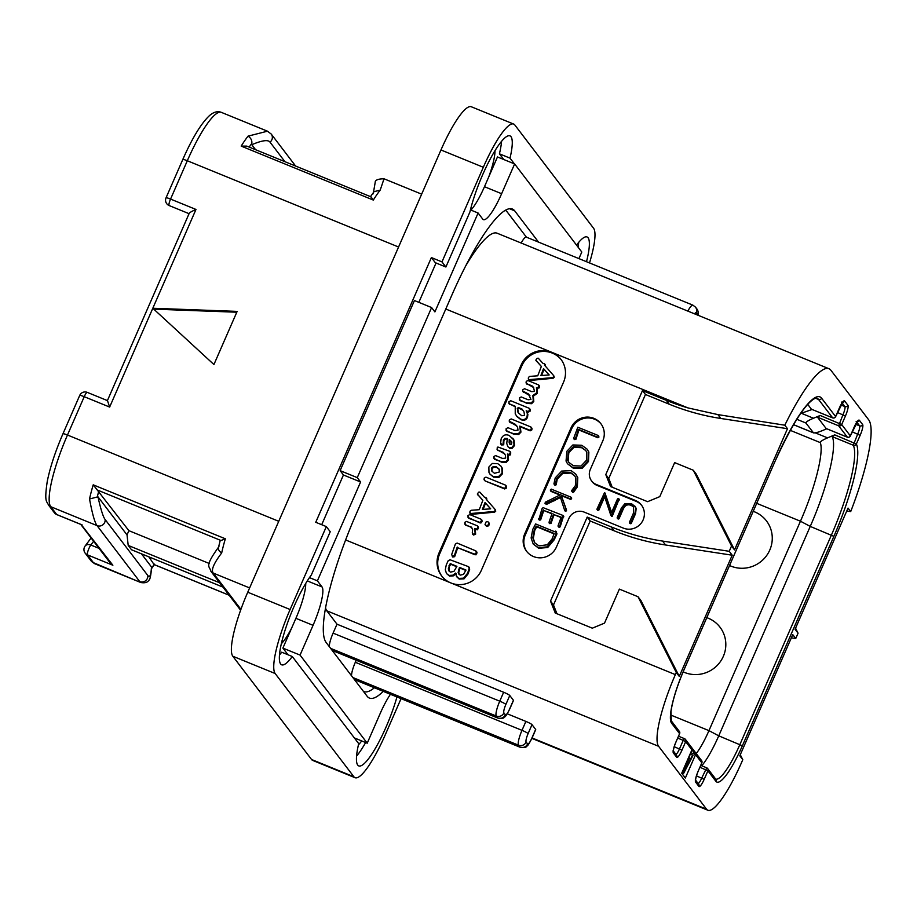 <?xml version="1.0" encoding="UTF-8"?>
<svg xmlns="http://www.w3.org/2000/svg" width="917" height="917" viewBox="0 0 917 917"><rect width="100%" height="100%" fill="white"/><g stroke="black" fill="none" stroke-linecap="round" stroke-linejoin="round"><path stroke-width="1.38" d="M483.316 167.272L440.962 149.975A58.401 11.841 -67.8 0 1 471.315 106.762L513.669 124.059A58.401 11.841 112.2 0 0 483.316 167.272L441.983 261.895L445.891 267.007L435.3 262.686L431.391 257.562L315.746 522.277L326.337 526.599L290.104 609.518A58.401 11.841 112.2 0 0 275.157 673.525L353.905 776.791A58.401 11.841 112.2 0 0 355.051 777.708A58.401 11.841 112.2 0 0 385.404 734.483L401.061 698.639M440.962 149.975L247.75 592.222A58.401 11.841 -67.8 0 0 232.803 656.228L311.551 759.494A58.401 11.841 -67.8 0 0 312.697 760.411L355.051 777.708M589.516 262.927A58.401 11.841 112.2 0 0 593.563 228.241L514.815 124.976A58.401 11.841 112.2 0 0 513.669 124.059M396.946 696.954A52.556 10.66 -67.8 0 1 358.753 765.901A52.556 10.66 -67.8 0 1 358.707 743.63L292.282 656.515A52.556 10.66 -67.8 0 1 281.657 664.802A52.556 10.66 -67.8 0 1 285.806 627.939A52.556 10.66 -67.8 0 1 311.31 575.062L330.235 531.722L326.337 526.599M356.564 756.135A52.556 10.66 112.2 0 0 365.642 742.529M279.467 655.036A52.556 10.66 112.2 0 0 281.691 652.193L292.282 656.515M503.777 159.512L499.421 153.815A52.556 10.66 112.2 0 0 501.576 141.298M578.088 247.154A52.556 10.66 112.2 0 0 578.673 242.397M488.772 176.855L497.472 156.945L514.632 163.948L501.622 193.716L484.474 186.713L488.772 176.855A36.68 7.439 112.2 0 0 494.985 150.686M436.045 262.996L418.851 302.346M470.432 209.89L478.101 213.019L434.899 311.895L431.598 307.55L414.438 300.547L340.127 470.639L343.439 474.983L321.707 524.707M281.336 643.723A36.68 7.439 112.2 0 0 291.595 628.179L295.904 618.322A35.041 7.107 112.2 0 0 305.728 583.441M287.984 654.761L282.894 648.09L291.595 628.179M358.432 744.822A36.68 7.439 112.2 0 0 361.699 740.925M499.421 153.815L510.012 158.137A52.556 10.66 -67.8 0 0 509.967 135.865A52.556 10.66 -67.8 0 0 489.758 159.925A52.556 10.66 -67.8 0 0 469.928 211.976L445.891 267.007M576.541 245.126A52.556 10.66 -67.8 0 1 587.063 236.964A52.556 10.66 -67.8 0 1 586.502 261.7M514.357 163.834L510.012 158.137M441.983 261.895L431.391 257.562M578.925 258.605L581.802 252.026L514.632 163.948M354.363 737.921L367.224 743.183L380.223 713.415A35.041 7.107 112.2 0 1 390.436 694.295M282.894 648.09L300.054 655.093L367.224 743.183M300.054 655.093L313.052 625.325A35.041 7.107 112.2 0 0 322.027 586.926L307.287 580.908M309.465 577.618L317.397 580.851L322.027 586.926M343.439 474.983L360.587 481.987L317.397 580.851M431.598 307.55L357.275 477.642L340.127 470.639M357.275 477.642L360.587 481.987M478.101 213.019L482.732 219.094A35.041 7.107 112.2 0 0 483.419 219.644A35.041 7.107 112.2 0 0 501.622 193.716M470.914 210.085A35.041 7.107 112.2 0 0 484.474 186.713M383.237 691.361A116.803 23.682 -67.8 0 1 369.448 698.089A116.803 23.682 -67.8 0 1 367.155 696.278L326.131 642.473A116.803 23.682 -67.8 0 1 356.025 514.46L451.703 295.469A116.803 23.682 -67.8 0 1 512.408 209.03A116.803 23.682 -67.8 0 1 514.701 210.853L538.531 242.111M505.301 210.36A116.803 23.682 -67.8 0 1 507.239 212.01L526.415 237.159M521.188 243.039A13.549 2.751 -67.8 0 1 526.255 237.102L692.92 305.166A13.549 2.751 112.2 0 0 687.842 311.104M465.71 265.907A101.615 20.61 -67.8 0 1 497.117 233.205L828.957 368.726A101.615 20.61 112.2 0 0 784.814 425.201L787.474 428.697L734.528 549.891L696.255 474.123L693.275 470.226L674.648 462.615L659.782 496.636L647.597 501.679L610.539 486.537L605.782 474.582L642.473 390.596L645.453 394.493L669.272 404.225A233.594 227.141 142.7 0 0 720.831 418.473L787.474 428.697M734.528 549.891L731.548 545.982L729.233 551.3L732.213 555.209L679.256 676.402L676.288 672.493L675.359 674.614A65.405 13.262 112.2 0 0 658.612 746.3L326.773 610.779A65.405 13.262 -67.8 0 1 325.558 607.788M326.773 610.779L336.998 624.19L333.089 633.12A13.549 2.751 -67.8 0 0 329.295 646.623M791.348 637.842L795.738 638.519L798.065 633.2L795.085 629.291L848.03 508.098L850.701 511.594A101.615 20.61 112.2 0 0 868.663 419.78L830.94 370.319A101.615 20.61 112.2 0 0 828.957 368.726M374.388 687.75A116.803 23.682 -67.8 0 1 363.774 691.567A116.803 23.682 -67.8 0 1 363.464 691.429M526.14 742.036L527.596 743.939A7.714 1.559 112.2 0 0 531.745 738.357L535.654 729.428L532.009 724.659L528.112 733.589A7.714 1.559 112.2 0 0 526.14 742.036A5.834 5.674 142.7 0 1 518.518 745.189L519.973 747.103L354.329 679.451M535.654 729.428A5.834 0.676 23.6 0 1 535.711 729.611L531.814 738.54A5.834 0.676 23.6 0 0 531.745 738.357M507.273 713.804L525.888 721.415A5.834 0.676 23.6 0 1 532.009 724.659M513.417 700.267A5.834 0.676 23.6 0 1 513.474 700.45L509.577 709.38A5.834 0.676 23.6 0 0 509.52 709.196L513.417 700.267L509.772 695.499L505.875 704.428A7.714 1.559 112.2 0 0 503.903 712.876L505.359 714.79A5.834 5.674 142.7 0 1 497.736 717.942L332.092 650.291M336.998 624.19L503.651 692.255A5.834 0.676 23.6 0 1 509.772 695.499M658.612 746.3L706.583 809.218A65.405 13.262 112.2 0 0 707.867 810.238A65.405 13.262 112.2 0 0 741.864 761.832L742.793 759.712L739.813 755.803L792.758 634.61L795.738 638.519M351.532 675.783A13.549 2.751 -67.8 0 1 355.326 662.28L356.22 660.24M438.991 553.031L521.2 364.863A23.361 22.719 142.7 0 1 551.667 352.254A23.361 22.719 142.7 0 1 560.952 359.349A23.361 22.719 142.7 0 1 563.554 382.16L481.345 570.328A23.361 22.719 142.7 0 1 450.877 582.948A23.361 22.719 142.7 0 1 441.593 575.853A23.361 22.719 142.7 0 1 438.991 553.031L439.656 553.902A23.361 22.719 -37.3 0 0 441.925 576.277M642.473 390.596L666.292 400.328A233.594 227.141 -37.3 0 0 687.91 407.893L717.873 414.599L784.814 425.201M645.453 394.493L608.762 478.479L612.235 487.236M691.922 749.854L681.709 773.249L685.343 778.017L695.567 754.634L685.675 741.658L683.222 740.363L679.508 748.868A7.474 1.513 -67.8 0 1 675.944 754.382M850.701 511.594L846.758 511.021M798.065 633.2L795.555 628.225M742.793 759.712L740.283 754.737M731.548 545.982L693.275 470.226M676.288 672.493L638.003 596.726L619.376 589.115L604.509 623.136L592.325 628.179L555.266 613.049L550.509 601.082L587.201 517.096L611.031 526.828A233.594 227.141 -37.3 0 0 662.59 541.076L729.233 551.3M601.197 424.124A17.515 17.033 -37.3 0 0 571.715 428.686L571.062 427.826A17.515 17.033 142.7 0 1 600.876 423.688A17.515 17.033 142.7 0 1 602.824 440.802L590.284 469.504A11.68 11.359 -37.3 0 0 596.222 484.451L635.401 500.453A15.188 14.764 142.7 0 1 641.121 523.252A15.188 14.764 142.7 0 1 623.331 528.1L584.152 512.099A11.68 11.359 -37.3 0 0 568.918 518.403L556.378 547.105A17.515 17.033 142.7 0 1 526.564 551.243A17.515 17.033 142.7 0 1 524.616 534.13L525.269 535.001A17.515 17.033 -37.3 0 0 526.897 551.667M571.062 427.826L524.616 534.13M608.762 478.479L605.782 474.582M662.59 541.076L665.559 544.985L732.213 555.209M665.559 544.985A233.594 227.141 142.7 0 1 614 530.737L590.181 521.005L587.201 517.096M679.256 676.402L640.983 600.635L638.003 596.726M590.181 521.005L553.49 604.991L556.974 613.748M553.49 604.991L550.509 601.082M561.284 359.785A23.361 22.719 -37.3 0 0 521.865 365.734L439.656 553.902M528.742 379.443L530.267 380.44L553.054 378.297L554.246 377.288L553.776 375.821M545.317 366.066L544.698 364.187M536.307 360.794L541.328 366.502M519.801 399.846L526.966 403.446L531.631 403.698L533.786 401.405L533.362 396.155L537.305 393.336L536.961 388.35L539.483 387.788L538.932 385.484M526.507 383.409L533.705 387.616M523.171 391.662L529.946 395.754M526.702 411.412L526.198 410.759L527.917 411.458L529.728 410.403L529.143 408.26L510.746 400.74L508.843 401.806L509.348 403.87L515.228 406.277L515.239 413.876L517.016 416.605L520.902 419.631C524.054 420.914 526.266 420.101 527.539 417.189L527.883 414.427L526.702 411.412L528.421 412.111L530.221 411.057L529.636 408.913M509.199 403.698L514.976 406.621M506.425 430.658L513.738 434.2L518.713 434.475L520.948 432.125L520.248 426.783L530.164 430.83L531.952 429.809L531.298 427.597M509.726 421.877L516.787 425.935M501.06 444.092L502.986 445.054L503.765 444.321L503.892 440.573L505.313 439.048L507.525 439.014M507.754 446.545L509.714 448.31L512.213 448.253L514.483 445.582L514.093 440.206L509.256 435.495C505.519 433.97 502.814 435.117 501.14 438.934L500.567 443.45L502.493 444.413L503.261 443.679L503.387 439.919L504.82 438.395L507.388 438.509L506.723 443.301L507.754 446.545L509.21 447.656L511.72 447.599L513.99 444.94L513.6 439.552L512.706 438.131M494.183 458.489L501.53 462.168L506.287 462.351L508.534 460.013L507.938 454.706L510.024 455.13L510.815 452.941L510.207 451.932M497.495 449.846L504.74 453.984M489.987 474.158L493.575 477.161L498.963 477.356L502.573 473.653L502.321 468.243L500.9 466.065L497.748 463.658L492.303 463.463L488.853 467.062L488.967 472.404L489.987 474.158L493.082 476.508L498.47 476.702L502.069 473L501.828 467.59L500.9 466.065M484.497 480.038L485.219 481.001L504.705 488.956L506.482 488.027L505.955 485.769M470.249 513.325L471.774 514.322L494.561 512.179L495.753 511.17L495.283 509.703M486.824 499.948L486.205 498.069M477.814 494.676L482.835 500.384M485.506 525.063L486.514 526.152L488.016 526.083L489.139 524.902L488.222 522.231M468.312 517.589L480.244 523.011L482.078 521.727L481.356 519.756M465.217 524.306L465.802 525.269L471.338 527.08L472.645 529.602L472.301 532.548L473.023 534.382L472.335 533.889L473.516 535.024L475.625 534.21L475.235 529.12L477.47 529.808L478.445 527.458L477.803 526.473M457.721 547.724L474.421 554.097L476.336 553.123L475.763 550.865L457.125 543.059L455.382 544.033L451.68 554.556L452.78 557.055L454.809 556.287L457.721 547.724L474.926 554.739L476.829 553.765L476.255 551.518M446.487 573.538L449.055 575.429L452.86 575.2L455.703 573.056L456.368 576.094L458.672 578.409L463.566 578.18L467.555 573.297L469.172 568.586L468.553 566.672L450.087 559.783L448.241 560.631L446.281 564.861L445.295 569.721L446.487 573.538L449.548 576.082L453.365 575.853L456.196 573.71M456.861 576.747L459.165 579.063L464.059 578.833L468.048 573.95L469.664 569.239L469.057 567.325M529.235 380.326L528.742 379.672L552.561 377.644L553.753 376.646L553.283 375.179L544.801 365.482L544.205 363.533L543.013 363.441L538.256 358.203L537.121 358.306L535.815 360.14L541.351 366.422L537.752 375.81L529.774 376.394L528.433 377.403L528.742 379.672L528.238 378.801M535.815 360.14L536.72 361.47M545.237 364.576L544.205 363.533M553.937 376.016L553.283 375.179M553.054 378.297L552.561 377.644M540.858 375.557L543.529 368.623L549.18 374.95L540.858 375.557M541.626 375.5L544.033 369.276L543.529 368.623M544.033 369.276L549.1 374.961M520.386 400.752L526.473 402.792L531.138 403.044L533.281 400.763L532.869 395.502L536.812 392.694L536.468 387.696L538.99 387.134L538.439 384.842L527.894 380.532L526.198 381.415L526.622 383.673L532.112 385.919L533.465 387.283L534.485 391.399L531.711 391.639L524.558 388.716L522.816 389.771L522.667 391.009L528.479 394.001L530.954 399.468L528.123 399.766L521.211 396.946L519.492 397.863L519.882 400.099L519.309 399.193M528.971 394.642L528.479 394.001M522.667 391.009L523.779 392.522M532.605 386.573L532.112 385.919M526.014 382.756L527.115 384.326M539.597 386.504L538.439 384.842M536.961 388.35L536.468 387.696M533.362 396.155L532.869 395.502M516.512 415.951L520.409 418.977C523.55 420.261 525.762 419.447 527.046 416.536L527.39 413.773L526.198 410.759M508.706 403.044L509.841 404.523M530.301 409.773L529.143 408.26M521.739 415.756L518.036 412.524L517.257 408.26L518.506 407.618L522.014 409.039L524.031 411.962L524.513 415.39L521.739 415.756M518.518 413.212L517.75 408.902L519.011 408.26L523.103 410.346M519.011 408.26L518.506 407.618M522.507 409.693L522.014 409.039M507.067 431.471L513.245 433.546L518.22 433.821L520.443 431.483L519.744 426.13L529.671 430.176L531.459 429.156L530.805 426.944L511.182 418.931L509.348 419.986L509.222 421.235L515.4 424.353L517.612 427.379L517.99 430.153L514.964 430.543L507.915 427.666L506.081 428.778L506.574 430.818L505.92 430.004M515.893 425.007L515.4 424.353M509.222 421.235L510.368 422.748M531.998 428.571L530.805 426.944M520.248 426.783L519.744 426.13M500.567 443.45L501.748 445.066M510.402 444.619L509.153 442.785L509.233 439.438L511.434 441.478L511.697 443.966L510.998 444.619L509.76 444.103M510.024 444.39L509.726 440.08L511.927 442.132M509.726 440.08L509.233 439.438M494.756 459.406L501.026 461.515L505.794 461.698L508.029 459.36L507.445 454.053L509.531 454.477L510.31 452.287L509.714 451.279L497.885 447.015L497.129 447.954L497.576 450.029L503.307 452.368L505.416 455.164L505.668 458.076L502.699 458.489L495.593 455.589L493.85 456.54L494.263 458.752L493.69 457.847M503.811 453.021L503.307 452.368M497.003 449.192L498.08 450.683M510.815 452.941L509.714 451.279M507.938 454.706L507.445 454.053M494.481 473.31L491.753 471.029L491.397 468.174L493.3 466.501L496.372 466.868L499.043 469.034L499.467 471.946L494.481 473.31M492.085 471.521L491.902 468.816L493.793 467.154L496.876 467.521L499.536 469.687M485.219 481.001L504.201 488.303L505.989 487.374L505.462 485.116L485.93 477.138L484.119 478.17L484.726 480.348L484.004 479.385M506.562 486.721L505.462 485.116M470.742 514.208L470.249 513.554L494.068 511.526L495.26 510.528L494.79 509.061L486.308 499.364L485.712 497.415L484.52 497.323L479.774 492.085L478.628 492.188L477.321 494.022L482.858 500.304L479.259 509.692L471.281 510.276L469.94 511.285L470.249 513.554L469.756 512.683M477.321 494.022L478.227 495.352M486.744 498.458L485.712 497.415M495.444 509.898L494.79 509.061M494.561 512.179L494.068 511.526M482.365 509.439L485.036 502.505L490.687 508.832L482.365 509.439M483.133 509.382L485.54 503.158L485.036 502.505M485.54 503.158L490.606 508.843M486.514 526.152L486.021 525.498L487.523 525.43L488.646 524.249L488.704 522.667L487.729 521.578L486.251 521.67L485.013 524.421L486.021 525.498L485.013 524.421M489.197 523.32L487.729 521.578M469.046 518.437L479.751 522.358L481.585 521.074L480.852 519.114L469.733 514.563L467.957 515.652L468.541 517.784L467.819 516.936M482.067 520.26L480.852 519.114M473.516 535.024L473.023 534.382L475.132 533.556L474.742 528.479L476.978 529.155L477.952 526.817L477.31 525.819L466.547 521.429L464.862 522.335L465.309 524.627L471.808 527.607M464.724 523.653L465.802 525.269M478.445 527.458L477.31 525.819M477.47 529.808L476.978 529.155M475.235 529.12L474.742 528.479M452.78 557.055L452.287 556.401L454.316 555.633L457.228 547.071M476.978 552.401L475.763 550.865M469.515 567.669L468.553 566.672M456.368 576.094L457.468 577.71M460.128 575.165L458.145 572.472L459.451 567.382L465.974 570.042L463.543 574.363L460.128 575.165M450.43 572.116L449.009 571.062L448.31 568.872L450.213 563.611L456.907 566.339L453.938 571.383L450.43 572.116M459.062 574.489L458.638 573.125L459.944 568.036L465.836 570.443M459.944 568.036L459.451 567.382M449.273 571.36L449.353 566.557L450.705 564.264L456.746 566.729M450.705 564.264L450.213 563.611M641.762 505.508A15.188 14.764 -37.3 0 0 636.066 501.324L596.887 485.322A11.68 11.359 142.7 0 1 592.244 481.769L591.58 480.909M571.715 428.686L525.269 535.001M574.271 438.716L574.512 439.575L575.865 439.426L578.959 430.027L597.941 437.776L598.835 437.306L598.595 436.102M567.485 463.727L573.217 468.163L582.066 468.404L588.485 461.492L588.863 452.081L587.018 449.078L581.768 445.249L572.85 444.974L566.866 451.279L566.041 461.045L567.485 463.727L572.724 467.51L581.573 467.75L587.98 460.838L588.37 451.439L587.018 449.078M554.453 484.382L554.945 485.242L556.218 484.749L557.215 479.213L562.683 473.47L570.878 473.069L574.672 475.751M571.75 491.248L572.77 492.418L573.687 492.097L577.366 486.858L577.767 477.528L575.738 474.078L571.153 470.662L561.64 471.086L555.221 477.94L553.96 483.74L555.163 484.577L556.711 478.559L562.178 472.817L570.385 472.415L574.432 475.43L575.727 477.746L575.395 485.597L571.669 490.584L572.265 491.764L576.862 486.205L577.274 476.874L575.738 474.078M545.225 503.731L560.23 496.762L564.494 509.886L566.007 511.147L566.419 509.795L561.158 495.1L570.053 498.733L571.131 498.149L570.867 497.117L551.289 489.128L550.418 489.781L550.739 490.847L560.402 494.79L545.604 502.058L544.916 503.215L546.417 504.442L560.723 497.415M561.651 495.753L570.546 499.387L571.635 498.802L571.36 497.771M550.911 490.435L551.243 491.501L559.909 495.042M539.104 519.194L539.402 520.077L540.64 519.95L543.77 510.494L551.908 513.818M543.77 510.494L552.045 513.428L549.065 522.14L549.673 523.618L549.558 522.793L549.673 523.618L551.014 523.424L554.063 514.701L561.055 517.555M558.591 526.266L558.889 527.172L560.184 526.828L563.531 516.122M533.213 543.999L538.703 548.286L547.713 547.518L554.12 539.895L556.802 534.324L555.702 531.103L554.521 531.665L535.631 523.951L532.708 529.464L531.126 537.958L533.213 543.999L538.21 547.632L547.22 546.876L553.616 539.253L556.31 533.671L555.702 531.103M617.668 518.311L619.032 518.758L623.147 509.336C624.936 505.244 627.641 503.949 631.251 505.427L633.762 507.067M629.876 523.103L631.217 523.561L635.561 513.635L636.192 508.454L635.309 506.688L631.4 503.628L624.901 503.708L621.439 507.892L617.175 517.658L618.092 518.38L622.654 508.683C624.397 504.637 627.102 503.341 630.758 504.786L633.532 506.734L633.578 512.821L629.371 522.449L629.819 523.091L630.724 522.908L635.068 512.981L635.699 507.812L634.816 506.035M597.448 509.772L598.801 510.207L604.67 496.773M611.685 516.42L611.192 515.767L618.574 498.63L617.519 498.859L611.433 512.786L604.555 492.578L596.956 509.118L598.308 509.565L604.337 495.765L610.814 515.308L612.269 516.214L619.078 499.284M611.593 512.42L605.06 493.231M574.512 439.575L574.008 438.922L575.372 438.773L578.467 429.374L597.437 437.122L598.331 436.664L598.102 435.449L577.802 427.23L573.767 438.062M598.835 437.306L598.102 435.449M578.959 430.027L578.467 429.374M576.014 439.002L575.509 438.349M573.48 465.744L568.838 462.409L567.669 460.277L568.311 452.001L573.434 446.705L581.103 447.026L585.642 450.35L586.754 452.253L586.49 460.219L581.034 466.042L573.48 465.744M569.102 462.73L568.162 460.93L568.815 452.654L573.927 447.358L581.607 447.679L585.871 450.671M554.945 485.242L553.96 483.74M555.656 485.231L555.163 484.577M572.77 492.418L572.265 491.764M550.418 489.781L551.243 491.501M571.635 498.802L570.867 497.117M566.534 510.712L561.158 495.1M566.007 511.147L566.041 510.058M564.494 509.886L565.514 510.494M563.772 516.856L563.038 515.469L543.047 507.628L541.924 508.901L538.909 519.435L540.147 519.297L543.277 509.841M538.611 518.552L539.402 520.077M560.344 526.369L559.851 525.716L563.038 515.469M560.184 526.828L559.851 525.716M559.645 527.218L559.679 526.175M554.063 514.701L561.204 517.165L558.098 525.613L559.141 526.564M558.098 525.613L558.889 527.172M549.065 522.14L549.18 522.965L550.521 522.77L553.57 514.047M540.824 519.469L540.319 518.816M556.894 533.511L556.046 532.284M556.802 534.324L556.31 533.671M556.516 534.771L556.023 534.118M556.023 534.691L555.519 534.038M538.887 545.844L534.611 542.715L532.811 537.786L534.279 529.705L536.227 526.14L554.189 533.476L552.137 538.841L547.277 544.801L538.887 545.844M534.863 543.036L533.304 538.439L534.771 530.358L536.72 526.794L554.051 533.877M536.72 526.794L536.227 526.14M629.371 522.449L630.311 523.745M618.585 519.022L618.092 518.38M618.081 518.976L617.175 517.658M605.392 493.713L604.555 492.578M619.376 499.96L618.574 498.63M596.956 509.118L597.85 510.402M698.101 771.335L701.814 762.829A2.338 2.27 -37.3 0 0 701.562 760.548L685.412 739.377A2.338 2.338 0 0 0 684.437 738.632L684.483 738.666A2.338 2.27 142.7 0 1 685.675 741.658L681.961 750.163A9.812 1.994 -67.8 0 1 676.666 757.27L673.353 752.937A9.812 1.994 -67.8 0 1 675.863 742.174L679.589 733.68L671.576 723.169A49.059 9.949 -67.8 0 1 684.139 669.41L775.633 459.979A85.27 17.285 -67.8 0 1 821.609 398.219L835.616 416.57L839.33 408.065A9.812 1.994 -67.8 0 1 844.614 400.958L847.927 405.291A9.812 1.994 -67.8 0 1 845.417 416.043L841.703 424.548L850.334 435.873L854.048 427.368A9.812 1.994 -67.8 0 1 859.344 420.261L862.656 424.605A9.812 1.994 -67.8 0 1 860.135 435.357L856.363 444A85.27 17.285 -67.8 0 1 833.874 536.353L742.369 745.785A49.059 9.949 -67.8 0 1 715.913 781.318L707.913 770.819L704.187 779.324A9.812 1.994 -67.8 0 1 698.903 786.431L695.59 782.086A9.812 1.994 -67.8 0 1 698.101 771.335L701.814 762.829L695.567 754.634L690.799 752.685M684.38 738.621L678.523 736.236L684.437 738.632L683.222 740.363L677.697 738.105M675.863 742.174L679.612 733.749A2.338 2.338 0 0 0 679.325 731.388A2.338 2.27 -37.3 0 1 679.589 733.68L679.543 733.772M775.633 459.979L775.656 460.059C792.288 423.963 805.344 403.446 814.835 398.482L816.944 398.184A82.931 16.815 -67.8 0 1 818.572 399.48L832.67 417.877M807.717 404.363L811.385 409.177L832.567 417.831A2.338 2.27 -37.3 0 0 835.616 416.57L835.559 416.673M842.138 402.964L844.878 406.552A7.474 1.513 -67.8 0 1 842.964 414.748L838.654 425.809A2.338 2.27 142.7 0 0 841.703 424.548L820.188 415.47L813.494 418.244C808.656 420.25 806.123 421.831 805.883 422.989L813.505 432.87L793.469 424.686M820.188 415.47L817.471 417.166L838.654 425.809L847.4 437.18M817.471 417.166L826.114 428.491L847.285 437.134A2.338 2.27 -37.3 0 0 850.334 435.873L850.288 435.976M856.868 422.267L859.607 425.866A7.474 1.513 -67.8 0 1 857.693 434.062L853.303 445.238A2.338 2.247 154 0 0 856.363 444L834.757 434.876L827.547 437.868C822.538 440.045 820.13 441.627 820.302 442.613C824.039 452.459 814.961 488.394 800.449 521.211L708.956 730.631A37.379 7.577 -67.8 0 1 696.221 753.545M834.757 434.876L832.12 436.584L853.303 445.238A82.931 16.815 -67.8 0 1 831.421 535.047L739.927 744.478A46.721 9.479 -67.8 0 1 715.684 779.072L707.649 768.538A2.338 2.27 142.7 0 0 706.72 767.827L701.746 778.017A7.474 1.513 -67.8 0 1 698.181 783.542M700.76 765.374L706.675 767.793A2.338 2.338 0 0 1 707.649 768.538A2.338 2.27 142.7 0 1 707.913 770.819L699.935 767.265M701.562 760.548A2.338 2.338 0 0 1 701.837 762.898L701.78 762.933M812.061 409.475L800.564 413.521M826.79 428.778L822.79 430.44C817.953 432.434 814.8 433.214 813.333 432.755L793.492 424.651M832.12 436.584C837.519 445.903 827.283 487.901 810.238 526.404L718.745 735.835A46.721 9.479 -67.8 0 1 701.757 765.775M753.247 511.342A29.802 28.977 142.7 0 1 754.622 511.869A29.802 28.977 142.7 0 1 769.787 550.028A29.802 28.977 142.7 0 1 730.918 566.121A29.802 28.977 142.7 0 1 729.577 565.525M683.142 671.84A29.802 28.977 -37.3 0 0 684.472 672.425A29.802 28.977 -37.3 0 0 723.341 656.331A29.802 28.977 -37.3 0 0 708.176 618.173A29.802 28.977 -37.3 0 0 706.801 617.657M91.115 537.97L85.098 546.051A5.834 4.493 36.7 0 1 90.84 545.019L93.626 541.271M91.104 560.906A5.834 5.674 -37.3 0 0 93.419 562.683A65.405 13.262 -67.8 0 0 94.703 563.703L91.104 560.906L85.132 553.077A5.834 5.674 -37.3 0 0 87.459 554.854L112.871 565.239L110.143 562.923L80.753 524.398M81.132 524.501L112.871 565.239M56.969 514.632A5.834 1.181 -67.8 0 1 56.82 514.62A5.834 1.181 -67.8 0 1 56.705 514.529A5.834 5.674 -37.3 0 1 54.378 512.752L48.418 504.935C46.905 500.888 44.039 502.929 47.26 481.402C50.137 467.212 55.364 451.336 62.964 433.775L79.71 395.433A5.834 0.676 23.6 0 1 84.226 396.694L109.639 407.068L107.495 400.672M189.177 213.409L107.415 400.603L87.264 392.373A5.834 5.834 0 0 0 79.71 395.433M189.189 213.695C188.868 213.008 191.137 211.598 195.974 209.454L152.807 308.261L213.925 364.542L237.148 311.39L152.807 308.261L109.639 407.068M153.769 309.144L236.792 312.216M255.602 149.712L251.785 144.703L251.785 143.499C252.209 140.519 250.971 138.066 248.06 136.14L267.466 131.2M373.23 193.808L375.168 182.529C375.019 180.11 377.976 178.861 384.017 178.792L380.211 190.106A65.405 13.262 112.2 0 0 373.334 200.078L241.194 146.112A65.405 13.262 -67.8 0 1 248.06 136.14M370.319 196.88L374.044 191.676L380.211 190.106M373.334 200.078L371.03 196.846L246.799 146.112L241.194 146.112M251.785 144.703C262.033 140.381 268.096 139.522 269.999 142.124L284.923 161.679M182.792 159.489C192.226 138.135 201.087 123.531 209.397 115.691C213.569 112.012 217.547 110.9 221.306 112.344A65.405 13.262 -67.8 0 0 187.309 160.75A5.834 0.676 23.6 0 0 182.792 159.489L166.046 197.82A5.834 0.676 23.6 0 1 170.562 199.081L187.309 160.75L398.574 247.017M218.842 546.761C217.753 548.882 218.705 550.945 221.685 552.962C213.741 563.405 210.933 570.099 213.225 573.068L249.63 587.935M82.117 524.902L56.705 514.529L50.744 506.7L97.053 525.624C94.783 522.667 92.273 513.795 89.534 498.997A65.405 13.262 -67.8 0 1 93.213 484.829L225.353 538.795A65.405 13.262 112.2 0 0 221.685 552.962M89.534 498.997L97.959 496.796C100.778 509.428 103.174 517.005 105.123 519.515A5.834 5.674 -37.3 0 1 97.053 525.624L139.739 581.596A5.834 5.674 -37.3 0 0 147.809 575.498L105.123 519.515M141.436 553.811L151.477 566.97C150.996 575.28 149.769 578.123 147.809 575.498M209.248 563.485L128.884 530.668L127.027 534.92L97.959 496.796M127.027 534.92L128.208 545.42L219.667 582.776M222.969 587.109L131.521 549.764L128.208 545.42M151.477 566.97L151.477 568.173M151.592 567.497C150.881 575.899 149.918 580.163 148.714 580.312C147.603 582.455 144.966 583.201 140.805 582.524L93.419 562.683L87.459 554.854A5.834 1.181 -67.8 0 1 88.124 550.578A5.834 1.181 -67.8 0 1 90.84 545.019L99.036 548.366M148.852 556.837L154.056 564.528M128.884 530.668L93.213 484.829M220.298 540.778L225.353 538.795M682.122 772.309L683.635 773.375L692.977 755.539L692.61 755.058L690.226 759.62L688.988 757.992L690.73 752.593M681.95 772.699L683.635 773.375M688.793 757.041L683.131 772.733M690.375 754.141L692.61 755.058M684.093 771.426L688.335 759.7L689.458 761.167L684.093 771.426M688.014 760.583L689.458 761.167M290.104 609.518L247.75 592.222M275.157 673.525L232.803 656.228M353.905 776.791L311.551 759.494M313.052 625.325L295.904 618.322M509.508 208.732L514.701 210.853M503.903 712.876A5.834 5.674 142.7 0 1 496.28 716.028L330.636 648.376M505.875 704.428A5.834 0.676 -156.4 0 0 499.754 701.184A13.549 2.751 112.2 0 0 496.28 716.028L497.736 717.942A13.549 2.751 112.2 0 0 498.011 718.149L332.206 650.44M525.888 721.415L521.991 730.345A13.549 2.751 112.2 0 0 518.518 745.189L352.873 677.537M527.596 743.939A5.834 5.674 142.7 0 1 519.973 747.103A13.549 2.751 112.2 0 0 520.237 747.309L354.443 679.6M706.583 809.218L532.066 737.944M528.112 733.589A5.834 0.676 -156.4 0 0 521.991 730.345L355.326 662.28M505.359 714.79A7.714 1.559 112.2 0 0 509.52 709.196M503.651 692.255L499.754 701.184L333.089 633.12M675.359 674.614L345.617 539.953M445.788 309.018L687.91 407.893M717.873 414.599L720.831 418.473M666.292 400.328L669.272 404.225M611.031 526.828L614 530.737M521.2 364.863L521.865 365.734M530.267 380.44L529.762 379.787M545.363 365.906L544.858 365.253M554.246 377.288L553.753 376.646M526.966 403.446L526.473 402.792M539.483 387.788L538.99 387.134M537.821 388.693L537.328 388.051M537.305 393.336L536.812 392.694M533.786 401.405L533.281 400.763M531.631 403.698L531.138 403.044M527.539 417.189L527.046 416.536M520.902 419.631L520.409 418.977M530.221 411.057L529.728 410.403M528.421 412.111L527.917 411.458M527.883 414.427L527.39 413.773M517.75 408.902L517.257 408.26M513.738 434.2L513.245 433.546M531.952 429.809L531.459 429.156M530.164 430.83L529.671 430.176M520.948 432.125L520.443 431.483M518.713 434.475L518.22 433.821M502.986 445.054L502.493 444.413M514.093 440.206L513.6 439.552M514.483 445.582L513.99 444.94M512.213 448.253L511.72 447.599M509.714 448.31L509.21 447.656M505.313 439.048L504.82 438.395M503.892 440.573L503.387 439.919M503.639 442.957L503.146 442.315M503.765 444.321L503.261 443.679M509.657 443.438L509.153 442.785M501.53 462.168L501.026 461.515M510.654 454.224L510.161 453.571M510.024 455.13L509.531 454.477M508.924 455.107L508.431 454.465M508.534 460.013L508.029 459.36M506.287 462.351L505.794 461.698M498.963 477.356L498.47 476.702M493.575 477.161L493.082 476.508M502.321 468.243L501.828 467.59M502.573 473.653L502.069 473M491.902 468.816L491.397 468.174M493.793 467.154L493.3 466.501M496.876 467.521L496.372 466.868M504.705 488.956L504.201 488.303M506.482 488.027L505.989 487.374M471.774 514.322L471.269 513.669M486.87 499.788L486.377 499.135M495.753 511.17L495.26 510.528M488.016 526.083L487.523 525.43M489.139 524.902L488.646 524.249M480.244 523.011L479.751 522.358M482.078 521.727L481.585 521.074M481.299 522.782L480.806 522.128M475.625 534.21L475.132 533.556M478.296 528.742L477.791 528.089M476.576 529.671L476.083 529.029M453.972 557.032L453.468 556.378M476.829 553.765L476.336 553.123M475.934 554.865L475.442 554.212M474.926 554.739L474.421 554.097M454.97 555.84L454.477 555.186M454.809 556.287L454.316 555.633M453.365 575.853L452.86 575.2M449.548 576.082L449.055 575.429M469.664 569.239L469.172 568.586M468.048 573.95L467.555 573.297M464.059 578.833L463.566 578.18M459.165 579.063L458.672 578.409M458.638 573.125L458.145 572.472M459.085 570.179L458.58 569.526M448.803 569.526L448.31 568.872M449.353 566.557L448.86 565.904M596.887 485.322L596.222 484.451M635.401 500.453L636.066 501.324M575.865 439.426L575.372 438.773M597.941 437.776L597.437 437.122M582.066 468.404L581.573 467.75M573.217 468.163L572.724 467.51M588.863 452.081L588.37 451.439M588.485 461.492L587.98 460.838M568.162 460.93L567.669 460.277M568.815 452.654L568.311 452.001M573.927 447.358L573.434 446.705M581.607 447.679L581.103 447.026M577.767 477.528L577.274 476.874M577.366 486.858L576.862 486.205M573.687 492.097L573.194 491.443M570.878 473.069L570.385 472.415M562.683 473.47L562.178 472.817M557.215 479.213L556.711 478.559M556.264 483.74L555.759 483.087M556.218 484.749L555.725 484.096M546.417 504.442L545.924 503.788M570.546 499.387L570.053 498.733M566.419 509.795L565.927 509.141M554.281 500.774L553.788 500.12M540.64 519.95L540.147 519.297M560.528 525.796L560.023 525.154M551.151 523.034L550.647 522.381M551.014 523.424L550.521 522.77M540.732 519.698L540.239 519.056M547.713 547.518L547.22 546.876M538.703 548.286L538.21 547.632M554.12 539.895L553.616 539.253M533.304 538.439L532.811 537.786M534.771 530.358L534.279 529.705M636.192 508.454L635.699 507.812M635.561 513.635L635.068 512.981M631.217 523.561L630.724 522.908M631.251 505.427L630.758 504.786M623.147 509.336L622.654 508.683M619.032 518.758L618.539 518.105M612.269 516.214L611.765 515.572M598.801 510.207L598.308 509.565M681.961 750.163L674.224 746.702M676.666 757.27A2.338 2.27 -37.3 0 0 676.402 754.989L673.33 750.966M673.353 752.937A2.338 2.27 -37.3 0 0 673.342 751.046M671.576 723.169A2.338 2.27 -37.3 0 0 671.313 720.888L670.992 711.489C672.688 700.026 677.078 686.031 684.162 669.479L775.587 460.082M821.609 398.219A2.338 2.27 142.7 0 1 818.572 399.48L815.522 398.23M844.614 400.958A2.338 2.27 142.7 0 1 842.597 402.38M847.927 405.291A2.338 2.27 142.7 0 1 844.878 406.552L840.912 404.936M845.417 416.043L837.45 412.49M859.344 420.261A2.338 2.27 142.7 0 1 857.315 421.694M862.656 424.605A2.338 2.27 142.7 0 1 859.607 425.866L855.641 424.25M860.135 435.357L852.168 431.804M833.874 536.353L810.238 526.404L800.449 521.211L756.731 503.353M742.369 745.785L718.745 735.835L708.956 730.631L670.648 714.996M715.913 781.318A2.338 2.27 -37.3 0 0 715.65 779.037L715.65 779.037M704.187 779.324L696.462 775.862M698.903 786.431A2.338 2.27 -37.3 0 0 698.639 784.15L695.567 780.126M695.59 782.086A2.338 2.27 -37.3 0 0 695.567 780.207M813.494 418.244L801.469 413.338M827.547 437.868L815.236 432.847M700.76 765.386L706.617 767.781M805.883 422.989L796.77 419.264M820.302 442.613L790.236 430.337M48.418 504.935A5.834 5.674 -37.3 0 0 50.744 506.7A65.405 13.262 -67.8 0 1 67.48 435.025L84.226 396.694A5.834 1.181 -67.8 0 1 87.264 392.373M62.964 433.775A5.834 0.676 23.6 0 1 67.48 435.025L278.745 521.303M166.046 197.82A5.834 5.834 0 0 0 169.186 205.568A5.834 1.181 -67.8 0 1 170.562 199.081L195.974 209.454M249.172 147.087A59.571 12.081 -67.8 0 1 251.785 143.499M221.306 112.344L267.397 131.165L271.214 134.042A5.834 5.674 142.7 0 1 271.226 134.054A5.834 5.674 142.7 0 1 269.999 142.124M154.4 564.127A59.571 12.081 -67.8 0 1 151.557 568.07M97.294 497.117A59.571 12.081 -67.8 0 1 98.738 491.134M97.179 489.953L220.653 540.377M240.919 609.369L213.225 573.068A5.834 5.674 142.7 0 1 210.91 571.291A5.834 5.674 142.7 0 1 210.899 571.291L240.609 610.229M229.135 595.19L154.343 564.654M697.768 315.15A7.714 1.559 112.2 0 0 697.608 314.76L696.152 312.846A5.834 5.674 -37.3 0 0 695.51 307.149L692.92 305.166M696.152 312.846A7.714 1.559 112.2 0 0 694.536 313.832M697.608 314.76A5.834 5.674 -37.3 0 0 696.966 309.052L695.51 307.149M498.011 718.149C502.207 718.412 504.178 718.206 503.914 717.518C505.21 715.753 504.144 719.673 509.577 709.38M707.867 810.238L531.883 738.368M528.49 379.478L528.983 380.119M536.044 360.61L536.537 361.264M519.549 399.846L520.042 400.488M522.908 391.582L523.401 392.235M526.255 383.398L526.748 384.051M538.818 385.129L539.311 385.782M508.924 403.56L509.428 404.202M529.556 408.569L530.049 409.223M506.138 430.497L506.631 431.15M509.474 421.786L509.967 422.439M531.195 427.253L531.7 427.907M500.797 444.069L501.29 444.722M493.942 458.5L494.435 459.153M497.243 449.766L497.736 450.419M510.058 451.542L510.551 452.196M484.268 480.004L484.761 480.657M505.794 485.38L506.287 486.033M469.997 513.36L470.49 514.001M477.551 494.492L478.044 495.146M485.288 524.96L485.792 525.613M488.394 522.094L488.899 522.736M468.048 517.406L468.541 518.059M464.976 524.364L465.469 525.017M477.677 526.106L478.181 526.759M476.244 551.232L476.748 551.885M573.778 438.762L574.283 439.415M598.377 435.655L598.87 436.297M554.143 484.359L554.636 485.013M550.418 490.618L550.911 491.271M571.153 497.323L571.646 497.977M564.769 510.54L565.262 511.193M538.646 519.24L539.139 519.893M563.256 515.629L563.76 516.282M558.109 526.324L558.602 526.966M549.042 522.862L549.535 523.515M556.092 531.333L556.585 531.986M556.241 532.445L556.734 533.098M629.417 522.828L629.91 523.481M617.21 518.071L617.714 518.724M604.739 492.727L605.231 493.369M618.86 498.825L619.353 499.478M596.978 509.508L597.483 510.15M673.101 750.645L673.353 750.576C674.075 745.979 676.437 740.947 675.886 742.254M679.325 731.388L671.313 720.888M811.453 409.223L832.613 417.865A2.338 2.338 0 0 0 835.639 416.639L842.929 402.047L841.428 402.105M826.171 428.537L847.331 437.18A2.338 2.338 0 0 0 850.357 435.953L857.647 421.35L856.146 421.407M695.327 779.805L695.59 779.737C696.301 775.129 698.674 770.108 698.124 771.403M54.378 512.752A5.834 5.834 0 0 0 56.82 514.62L81.602 524.742M169.186 205.568L189.062 213.684M384.017 178.792L421.66 194.163M271.226 134.054L295.629 166.057M94.703 563.703L140.794 582.524M151.534 568.62L154.492 564.436M218.429 547.713L220.195 540.503M218.957 546.601C203.654 567.703 209.752 565.812 210.899 571.291M229.181 595.259L154.32 564.689M85.098 546.051A5.834 5.834 0 0 0 85.132 553.077M520.237 747.309C524.444 747.573 526.415 747.366 526.152 746.679C527.447 744.913 526.381 748.822 531.814 738.54M698.204 315.333L698.032 311.172L696.966 309.052"/></g></svg>
